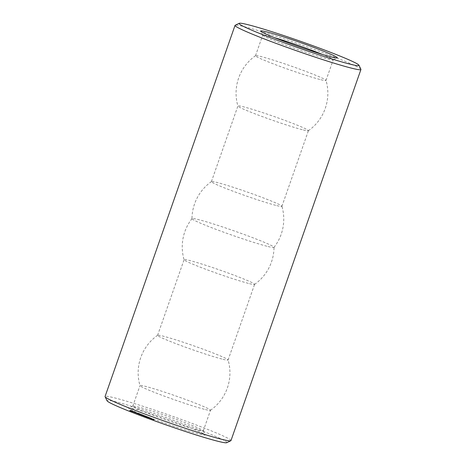 <?xml version="1.0" encoding="UTF-8"?>
<svg xmlns="http://www.w3.org/2000/svg" width="466" height="466" viewBox="0 0 466 466"><rect width="100%" height="100%" fill="white"/><g stroke="black" fill="none" stroke-linecap="round" stroke-linejoin="round"><path stroke-width="0.35" stroke-dasharray="2.33 1.75" d="M199.693 434.201A40.554 2.202 19.3 0 0 205.221 434.836A40.554 2.202 19.3 0 0 167.69 419.487A40.554 2.202 19.3 0 0 128.791 408.07A40.554 2.202 19.3 0 0 155.312 419.72A40.554 2.202 19.3 0 0 199.693 434.201M198.167 430.188A37.35 2.027 19.3 0 0 203.275 430.893A37.35 2.027 19.3 0 0 203.258 430.77A37.35 2.027 19.3 0 0 168.692 416.633A37.35 2.027 19.3 0 0 132.857 406.119A37.35 2.027 19.3 0 0 132.769 406.206A37.35 2.027 19.3 0 0 158.207 417.187A37.35 2.027 19.3 0 0 198.167 430.188M226.744 442.7A63.498 3.448 19.3 0 0 168.104 418.311A63.498 3.448 19.3 0 0 107.064 400.789M152.184 419.353L154.025 419.936L152.184 419.353L152.306 418.817L154.199 419.429L152.359 418.847M151.025 418.905L152.102 419.295L151.025 418.905L151.147 418.369L152.277 418.794L151.2 418.404M151.38 418.94L149.703 418.386L151.38 418.94L151.555 418.439L149.883 417.88L151.555 418.439M147.646 417.687L149.137 418.078L146.633 417.274L147.862 417.763L147.821 417.187L146.464 416.651L147.821 417.187M145.514 416.866L146.994 417.251L145.514 416.866L145.642 416.33L147.169 416.75L145.689 416.365M149.539 418.258L149.918 418.375L149.429 418.212L149.72 417.757L150.099 417.874L149.72 417.757M149.085 417.909L148.002 417.559L149.085 417.909L149.33 417.42L148.176 417.053L149.26 417.402M148.188 417.635L148.363 417.134M147.938 417.501L147.081 417.204L147.938 417.501L148.299 417.029L147.582 416.767L148.153 416.983L147.984 417.489L147.903 416.919M148.299 417.029L148.141 417.548M147.262 416.703L147.081 417.198M147.244 417.262L147.472 416.755L147.244 417.262M144.839 416.604L143.476 416.068L145.427 416.732L143.819 416.19L145.054 416.674L145.013 416.103L143.656 415.567L145.013 416.103M142.654 415.754L142.829 415.253M142.672 415.649L140.808 415.037L142.724 415.788M146.644 417.035L146.079 416.82L147.338 416.662L146.254 416.313L146.825 416.534M147.338 416.662L147.163 417.169M146.254 416.313L146.079 416.814M145.701 416.674L145.13 416.453L145.701 416.674L145.875 416.167L146.388 416.295L145.31 415.952L145.875 416.167M146.225 416.266L146.213 416.802L146.388 416.295L145.31 415.952L145.13 416.453L145.474 415.981L145.98 416.138L146.056 416.744L145.287 416.505L146.056 416.744L146.213 416.231L146.056 416.744M145.089 416.4L144.635 416.225L145.089 416.4L145.345 415.917L144.81 415.724L145.264 415.899M144.233 416.062L143.377 415.783L144.326 416.109L144.408 415.561L145.107 415.788L143.551 415.282L144.408 415.561M144.501 415.608L144.326 416.115M143.26 415.724L142.48 415.439L143.26 415.724L143.615 415.27L142.654 414.938L143.435 415.223M138.81 414.28L141.612 415.171L138.81 414.28L138.938 413.744L141.786 414.67L138.984 413.773M136.788 413.476L138.897 414.128L136.579 413.406L136.963 412.975L139.072 413.622L136.963 412.975M142.549 415.416L141.577 415.084L142.549 415.416L142.94 414.973L141.751 414.583L142.724 414.915M142.765 415.474L142.94 414.973M141.594 415.072L141.775 414.571L141.594 415.072M141.909 414.635L141.716 415.124M141.553 415.037L141.099 414.862L141.553 415.037L141.804 414.554L141.274 414.356L141.728 414.53M140.516 414.682L139.689 414.361L140.918 414.763L140.382 414.629L140.691 414.175L141.349 414.338L139.864 413.86L140.691 414.175M139.573 414.303L138.792 414.018L139.573 414.303L139.934 413.843L138.967 413.511L139.748 413.796M139.934 413.843L139.759 414.35M134.726 412.678L137.522 413.61L134.726 412.678L134.907 412.171L137.697 413.109L134.907 412.171M136.486 413.342L136.66 412.841M138.862 413.994L137.889 413.662L138.862 413.994L139.252 413.546L138.087 413.15L139.037 413.488M137.913 413.651L138.087 413.15L137.913 413.651M130.131 410.995L134.563 412.474L130.131 410.995L130.398 410.494L129.944 410.22L134.255 411.682L130.311 410.494M205.395 409.55A37.35 2.027 19.3 0 0 210.446 410.325A37.35 2.027 19.3 0 0 210.498 410.261A37.35 2.027 19.3 0 0 175.921 396.001A37.35 2.027 19.3 0 0 139.998 385.568A37.35 2.027 19.3 0 0 139.998 385.65A37.35 2.027 19.3 0 0 166.094 396.793A37.35 2.027 19.3 0 0 205.395 409.55M230.967 440.597A66.696 3.623 19.3 0 0 169.216 415.13A66.696 3.623 19.3 0 0 105.071 396.508M152.132 419.318L152.306 418.817M152.953 419.65L153.133 419.15M152.522 419.417L152.702 418.917M153.163 419.72L153.337 419.214M152.732 419.487L152.906 418.986M154.025 419.936L154.199 419.429M153.372 419.738L153.547 419.231M153.972 419.901L154.147 419.4M153.681 419.814L153.856 419.307M153.197 419.604L153.372 419.103M153.174 419.616L153.349 419.115M152.994 419.534L153.168 419.033M153.11 419.604L153.285 419.097M152.848 419.499L153.023 418.998M152.9 419.534L153.081 419.027M150.972 418.876L151.147 418.369M151.234 418.975L151.409 418.474M151.613 419.033L151.788 418.532M151.339 419.004L151.514 418.497M151.823 419.103L151.998 418.602M151.497 419.085L151.671 418.585M151.875 419.132L152.05 418.631M151.677 419.155L151.852 418.654M151.555 419.056L151.73 418.55M152.102 419.295L152.277 418.794M151.747 419.161L151.922 418.654M152.009 419.249L152.184 418.742M150.734 418.783L150.914 418.282M151.328 418.911L151.502 418.41M150.53 418.713L150.704 418.212M150.553 418.614L150.728 418.113M149.755 418.416L149.93 417.915M150.349 418.544L150.524 418.043M149.703 418.386L149.883 417.88M146.336 417.181L146.51 416.68M147.862 417.763L148.037 417.256M146.289 417.152L146.464 416.651M147.804 417.728L147.984 417.227M147.565 417.472L147.739 416.971M146.633 417.274L146.807 416.773M147.769 417.542L147.949 417.035M147.11 417.396L147.285 416.889M149.079 418.043L149.254 417.542M148.019 417.746L148.194 417.245M149.137 418.078L149.312 417.577M148.235 417.816L148.415 417.315M148.922 418.008L149.097 417.501M148.182 417.786L148.357 417.28M147.745 417.553L147.926 417.047M147.268 417.431L147.442 416.93M145.468 416.837L145.642 416.33M145.73 416.936L145.905 416.435M146.732 417.152L146.906 416.645M146.994 417.251L147.169 416.75M146.947 417.221L147.122 416.721M149.737 418.328L149.912 417.827M149.429 418.212L149.609 417.711M150.099 417.874L149.918 418.375L150.069 417.874M149.458 418.206L149.633 417.705M149.615 418.258L149.79 417.757M149.807 418.328L149.988 417.821M149.149 417.926L149.33 417.42M148.864 417.821L149.038 417.32M148.275 417.676L148.45 417.175M148.002 417.559L148.176 417.053M148.06 417.571L148.24 417.07M148.287 417.658L148.462 417.157M148.724 417.769L148.899 417.268M148.497 417.682L148.677 417.181M148.567 417.699L148.741 417.192M147.594 417.402L147.774 416.901L147.606 417.408M147.518 417.385L147.693 416.884M143.528 416.097L143.703 415.596M145.054 416.674L145.229 416.173M143.476 416.068L143.656 415.567M144.996 416.645L145.171 416.138M144.751 416.383L144.926 415.882M143.819 416.19L143.994 415.689M144.961 416.458L145.142 415.952M144.297 416.307L144.477 415.806M145.013 416.488L145.188 415.981M145.211 416.662L145.386 416.155M144.46 416.348L144.635 415.847M145.427 416.732L145.602 416.231M145.369 416.697L145.543 416.196M141.012 415.124L141.192 414.618L142.846 415.142M142.94 415.858L142.899 415.288M141.192 414.618L143.114 415.357M140.866 415.072L141.041 414.565M144.21 416.173L144.384 415.672M140.808 415.037L140.982 414.536M144.157 416.144L144.338 415.643M142.078 415.352L142.252 414.851M143.947 416.074L144.122 415.573M142.293 415.422L142.468 414.921M142.963 415.829L143.144 415.328M142.34 415.456L142.514 414.95M142.98 415.742L143.155 415.235M141.361 415.212L141.536 414.711M142.905 415.707L143.079 415.2M142.747 415.649L142.922 415.148M145.165 416.418L145.345 415.917M144.635 416.225L144.81 415.724M144.716 416.243L144.891 415.742M144.926 416.295L145.107 415.788M143.377 415.783L143.551 415.282M144.035 415.946L144.21 415.445M144.175 416.004L144.355 415.503M143.912 415.94L144.093 415.433M143.965 415.998L143.598 415.858L144.099 416.022L144.332 415.544L144.017 415.416L144.157 416.045L144.14 415.497M144.74 416.22L144.914 415.719M142.48 415.439L142.654 414.938M143.138 415.602L143.312 415.101M143.278 415.66L143.458 415.154M143.033 415.596L143.213 415.095M143.615 415.27L143.441 415.771M138.763 414.245L138.938 413.744M140.12 414.781L140.295 414.28M140.039 414.565L140.214 414.064M140.336 414.857L140.511 414.35M140.243 414.635L140.417 414.128M140.278 414.822L140.452 414.321M141.548 415.136L141.728 414.635M139.101 414.367L139.276 413.866M141.612 415.171L141.786 414.67M139.579 414.49L139.753 413.983M141.396 415.101L141.571 414.594M140.493 414.839L140.668 414.338M140.219 414.647L140.394 414.146M140.709 414.909L140.883 414.408M139.736 414.524L139.916 414.024M140.65 414.88L140.825 414.379M137.447 413.726L137.621 413.226M136.579 413.406L136.754 412.905M138.635 414.024L138.81 413.523M136.631 413.435L136.806 412.934M138.851 414.093L139.025 413.592M138.192 414.041L138.373 413.54M138.897 414.128L139.072 413.622M138.408 414.111L138.588 413.61M137.709 413.831L137.884 413.325M138.355 414.082L138.53 413.575M141.996 415.218L142.171 414.711M142.328 415.363L142.509 414.862L142.34 415.369M142.241 415.34L142.415 414.839M142.765 414.903L142.59 415.404M141.932 415.159L142.107 414.653L141.92 415.154M142.031 415.183L142.206 414.676M141.629 415.055L141.804 414.554M141.099 414.862L141.274 414.356M141.175 414.88L141.355 414.379M141.169 414.845L141.349 414.338M140.382 414.629L140.557 414.128M140.918 414.763L141.093 414.257M139.911 414.449L140.091 413.948M139.689 414.361L139.864 413.86M140.348 414.524L140.522 414.024M140.482 414.577L140.656 414.076M139.893 414.431L140.068 413.93M140.994 414.775L141.169 414.274M138.792 414.018L138.967 413.511M139.451 414.181L139.625 413.674M139.596 414.233L139.771 413.732M139.351 414.175L139.526 413.668M135.146 412.777L135.321 412.276M135.088 412.841L135.262 412.34M136.946 413.429L137.126 412.928M135.676 413.068L135.851 412.567M137.167 413.488L137.342 412.981M136.934 413.377L137.109 412.876M136.48 413.202L136.655 412.701M135.909 413.004L136.084 412.497M135.769 413.08L135.944 412.579M135.757 412.94L135.932 412.439M135.315 412.905L135.489 412.404M135.915 412.987L136.089 412.486M135.082 412.8L135.256 412.293M136.561 413.214L136.736 412.707M135.297 412.853L135.472 412.352M137.167 413.447L137.342 412.946M137.097 413.505L137.278 413.004M137.522 413.61L137.697 413.109M138.309 413.791L138.484 413.29M138.221 413.214L138.053 413.709L138.221 413.214M138.647 413.942L138.821 413.435M138.652 413.942L138.833 413.441M138.553 413.919L138.728 413.418M139.078 413.476L138.897 413.989L139.078 413.476M138.245 413.732L138.425 413.231M138.239 413.732L138.414 413.226M138.344 413.756L138.524 413.255M139.252 413.546L139.078 414.053M130.218 410.995L130.398 410.494M130.433 411.123L130.608 410.616M130.165 410.942L130.34 410.441M130.795 411.262L130.969 410.762M129.967 410.843L130.148 410.342M131.202 411.42L131.377 410.913M129.647 410.703L129.822 410.202M131.657 411.583L131.831 411.082M129.769 410.721L129.944 410.22M132.088 411.717L132.262 411.21M129.967 410.767L130.142 410.261M132.577 411.874L132.758 411.373M130.235 410.837L130.41 410.336M133.107 412.055L133.282 411.554M130.567 410.936L130.748 410.43M133.637 412.247L133.818 411.746M131.103 411.128L131.278 410.622M133.975 412.346L134.15 411.839M131.628 411.309L131.802 410.802M134.243 412.416L134.418 411.915M132.123 411.466L132.297 410.965M134.441 412.462L134.616 411.956M132.554 411.6L132.728 411.094M134.563 412.474L134.738 411.973M132.996 411.758L133.171 411.257M134.237 412.334L134.418 411.833M133.398 411.915L133.579 411.408M134.045 412.241L134.22 411.734M133.765 412.055L133.94 411.554M133.987 412.189L134.167 411.682M134.074 412.183L134.255 411.682M222.987 359.303A37.35 2.027 19.3 0 0 228.095 360.014A37.35 2.027 19.3 0 0 228.095 359.933A37.35 2.027 19.3 0 0 193.512 345.755A37.35 2.027 19.3 0 0 157.642 335.258A37.35 2.027 19.3 0 0 157.59 335.322A37.35 2.027 19.3 0 0 183.027 346.308A37.35 2.027 19.3 0 0 222.987 359.303M360.9 69.277A66.696 3.623 19.3 0 0 299.178 44.031A66.696 3.623 19.3 0 0 235.19 25.251M152.65 418.94L153.39 419.19L152.65 418.94L152.469 419.441L152.976 419.639L153.157 419.132M150.221 418.002L151.211 418.317L150.221 418.002L150.046 418.509L150.553 418.701L150.728 418.2M147.373 417.28L147.833 416.854M147.174 416.61L146.411 416.365L147.174 416.61L147.006 417.111L146.237 416.872L147 417.111L147.174 416.61L146.982 417.099M146.237 416.872L146.411 416.365M145.485 416.016L145.31 416.522L145.485 416.016M144.332 415.544L144.157 416.045M143.417 415.2L142.876 415.008L143.446 415.2L142.963 415.614L142.876 415.008M142.701 415.515L143.278 415.713L143.446 415.2L143.237 415.707M139.73 413.779L139.188 413.587L139.765 413.779L139.276 414.192L139.188 413.587M139.014 414.088L139.59 414.286L139.765 413.785L139.55 414.28M131.639 410.93L133.503 411.525L131.057 410.651L131.639 410.93L131.464 411.431L131.925 411.6L132.099 411.099M249.479 283.66A37.35 2.027 19.3 0 0 254.535 284.429A37.35 2.027 19.3 0 0 254.587 284.365A37.35 2.027 19.3 0 0 220.004 270.105A37.35 2.027 19.3 0 0 184.082 259.679A37.35 2.027 19.3 0 0 184.082 259.76A37.35 2.027 19.3 0 0 210.178 270.903A37.35 2.027 19.3 0 0 249.479 283.66M152.976 419.639L153.39 419.19M153.209 419.697L152.702 419.499L152.883 418.998M150.553 418.701L151.036 418.823L151.211 418.317M151.036 418.823L150.53 418.625L150.704 418.124M150.53 418.625L150.046 418.509M147.658 417.361L147.978 417.484L148.101 416.977M147.728 417.42L147.355 417.274M143.843 415.922L144.017 415.416M143.598 415.858L143.773 415.357M142.963 415.579L143.138 415.078M139.276 414.158L139.451 413.651M131.925 411.6L132.396 411.769L132.571 411.262M132.396 411.769L132.827 411.903L133.002 411.402M132.827 411.903L133.334 411.495M133.16 411.996L133.503 411.525M133.328 412.026L133.48 411.49M133.305 411.991L133.282 411.391M133.107 411.897L132.746 411.752L132.921 411.245M132.746 411.752L132.286 411.577L132.46 411.076M132.286 411.577L131.808 411.414L131.989 410.913M131.808 411.414L131.383 411.28L131.558 410.773M131.383 411.28L131.051 411.181L131.226 410.68M131.051 411.181L131.057 410.651M130.882 411.152L131.08 410.686M130.905 411.193L131.278 410.785M131.103 411.286L131.464 411.431M268.072 246.537A43.454 2.359 19.3 0 0 273.991 247.399A43.454 2.359 19.3 0 0 274.02 247.318A43.454 2.359 19.3 0 0 233.781 230.775A43.454 2.359 19.3 0 0 192.009 218.601A43.454 2.359 19.3 0 0 191.98 218.682A43.454 2.359 19.3 0 0 221.944 231.55A43.454 2.359 19.3 0 0 268.072 246.537M276.81 205.617A37.35 2.027 19.3 0 0 281.918 206.321A37.35 2.027 19.3 0 0 281.918 206.24A37.35 2.027 19.3 0 0 247.335 192.062A37.35 2.027 19.3 0 0 211.465 181.571A37.35 2.027 19.3 0 0 211.413 181.635A37.35 2.027 19.3 0 0 236.85 192.615A37.35 2.027 19.3 0 0 276.81 205.617M274.416 37.624A37.35 2.027 19.3 0 0 262.725 35.107A37.35 2.027 19.3 0 0 262.742 35.23A37.35 2.027 19.3 0 0 289.089 46.425A37.35 2.027 19.3 0 0 328.122 59.089A37.35 2.027 19.3 0 0 333.143 59.881A37.35 2.027 19.3 0 0 333.231 59.794A37.35 2.027 19.3 0 0 322.524 54.475M303.302 129.967A37.35 2.027 19.3 0 0 308.358 130.742A37.35 2.027 19.3 0 0 308.41 130.678A37.35 2.027 19.3 0 0 273.827 116.418A37.35 2.027 19.3 0 0 237.905 105.986A37.35 2.027 19.3 0 0 237.905 106.067A37.35 2.027 19.3 0 0 264.001 117.211A37.35 2.027 19.3 0 0 303.302 129.967M320.899 79.721A37.35 2.027 19.3 0 0 326.002 80.432A37.35 2.027 19.3 0 0 326.002 80.35A37.35 2.027 19.3 0 0 291.425 66.172A37.35 2.027 19.3 0 0 255.554 55.675A37.35 2.027 19.3 0 0 255.502 55.739A37.35 2.027 19.3 0 0 280.934 66.725A37.35 2.027 19.3 0 0 320.899 79.721M148.159 417.623L148.339 417.117M148.095 417.594L148.27 417.093M147.774 417.443L147.949 416.942M147.378 417.297L147.559 416.796M147.431 417.344L147.606 416.837M147.524 417.373L147.699 416.872M147.454 417.361L147.629 416.854M147.378 417.332L147.553 416.831M147.169 417.245L147.349 416.744M147.227 417.221L147.407 416.721M147.6 417.332L147.78 416.831M147.92 417.449L148.101 416.942M146.277 416.907L146.452 416.406M146.592 416.948L146.767 416.441M146.959 417.076L147.134 416.575M145.334 416.54L145.508 416.039M145.648 416.581L145.823 416.08M146.015 416.709L146.19 416.208M144.145 416.068L144.32 415.567M143.994 416.022L144.169 415.515M143.848 415.969L144.029 415.462M143.679 415.899L143.854 415.398M143.388 415.759L143.563 415.258M143.097 415.672L143.278 415.171M142.951 415.62L143.126 415.113M142.771 415.55L142.951 415.049M143.179 415.655L143.353 415.148M143.353 415.724L143.534 415.218M142.718 415.468L142.893 414.961M142.305 415.328L142.485 414.827M142.142 415.27L142.322 414.769M141.839 415.159L142.014 414.658M141.891 415.2L142.066 414.699M142.118 415.288L142.293 414.787M142.037 415.27L142.212 414.763M141.815 415.183L141.99 414.682M141.781 415.13L141.961 414.629M142.06 415.229L142.235 414.723M142.212 415.282L142.386 414.781M142.34 415.334L142.52 414.827M142.48 415.381L142.66 414.88M142.41 415.328L142.59 414.827M142.188 415.247L142.363 414.746M142.264 415.264L142.439 414.763M142.485 415.346L142.66 414.845M142.654 415.416L142.829 414.915M139.701 414.338L139.876 413.837M139.416 414.251L139.59 413.744M139.264 414.192L139.439 413.692L139.276 414.192M139.089 414.128L139.264 413.627M139.491 414.227L139.672 413.726M139.666 414.297L139.847 413.796M139.031 414.041L139.206 413.54M138.623 413.907L138.798 413.406M138.454 413.849L138.635 413.342M138.204 413.779L138.379 413.278M138.431 413.866L138.606 413.359M138.35 413.843L138.524 413.342M138.099 413.709L138.274 413.202M138.373 413.802L138.548 413.301M138.524 413.86L138.699 413.359M138.658 413.907L138.833 413.406M138.792 413.959L138.973 413.458M138.722 413.907L138.903 413.406M138.501 413.825L138.676 413.319M138.577 413.843L138.751 413.336M138.798 413.925L138.973 413.424M138.967 413.994L139.148 413.493M147.839 417.454L148.013 416.953M147.978 417.484L148.153 416.983M147.85 417.431L148.025 416.924M147.442 417.309L147.617 416.808M147.547 417.35L147.722 416.849M146.953 417.105L147.128 416.598M146.889 417.058L147.064 416.557M146.749 417.006L146.93 416.505M146.633 416.971L146.807 416.464M146.516 416.936L146.691 416.435M146.394 416.901L146.569 416.4M146.289 416.878L146.464 416.377M146.353 416.924L146.528 416.423M146.481 416.971L146.656 416.47M146.604 417.012L146.778 416.511M146.72 417.047L146.895 416.546M146.842 417.076L147.023 416.575M146.004 416.738L146.184 416.237M145.94 416.691L146.114 416.19M145.806 416.645L145.98 416.138M145.683 416.604L145.864 416.103M145.567 416.569L145.747 416.068M145.444 416.54L145.625 416.033M145.34 416.517L145.514 416.01M145.404 416.557L145.578 416.056M145.538 416.61L145.712 416.103M145.654 416.645L145.829 416.144M145.776 416.68L145.951 416.179M145.899 416.715L146.074 416.208M144.122 416.045L144.297 415.544M144.052 416.027L144.227 415.526M143.988 415.975L144.163 415.474M143.767 415.922L143.942 415.422M143.872 415.963L144.046 415.462M143.161 415.684L143.336 415.177M143.213 415.678L143.388 415.177M143.079 415.625L143.26 415.124M142.841 415.567L143.015 415.066M142.963 415.614L143.138 415.113M143.062 415.649L143.237 415.148M139.474 414.257L139.649 413.756M139.584 414.28L139.765 413.779M139.526 414.257L139.701 413.75M139.398 414.204L139.573 413.697M139.153 414.146L139.328 413.645M139.375 414.227L139.55 413.721M132.857 406.119L128.791 408.07M203.258 430.77L205.221 434.836M203.275 430.893L210.498 410.261M132.769 406.206L139.998 385.568M147.407 416.75L147.233 417.251M145.305 415.946L145.13 416.453M146.394 416.301L146.213 416.802M141.728 414.565L141.548 415.066M138.204 413.202L138.029 413.703M138.041 413.138L137.86 413.645M139.101 413.488L138.92 413.994M157.642 335.258A45.889 45.889 0 0 0 139.998 385.65M210.446 410.325A45.889 45.889 0 0 0 228.095 359.933M228.095 360.014L254.587 284.365M157.59 335.322L184.082 259.679M145.462 416.004L145.287 416.505M143.458 415.206L143.278 415.713M192.009 218.601A45.889 45.889 0 0 0 184.082 259.76M254.535 284.429A45.889 45.889 0 0 0 274.02 247.318M211.465 181.571A45.889 45.889 0 0 0 191.98 218.682M273.991 247.399A45.889 45.889 0 0 0 281.918 206.24M333.143 59.881L337.209 57.93M262.742 35.23L260.779 31.164M281.918 206.321L308.41 130.678M211.413 181.635L237.905 105.986M326.002 80.432L333.231 59.794M255.502 55.739L262.725 35.107M255.554 55.675A45.889 45.889 0 0 0 237.905 106.067M308.358 130.742A45.889 45.889 0 0 0 326.002 80.35"/><path stroke-width="0.7" d="M239.256 23.3L235.19 25.251A66.696 3.623 19.3 0 0 235.033 25.403L105.071 396.508A66.696 3.623 19.3 0 0 105.1 396.723L107.064 400.789A63.498 3.448 19.3 0 0 151.852 419.831A63.498 3.448 19.3 0 0 218.21 441.349A63.498 3.448 19.3 0 0 226.744 442.7L230.81 440.749A66.696 3.623 19.3 0 0 230.967 440.597L360.929 69.492A66.696 3.623 19.3 0 0 360.9 69.277L358.937 65.211A63.498 3.448 19.3 0 0 300.174 41.177A63.498 3.448 19.3 0 0 239.256 23.3A63.498 3.448 19.3 0 0 280.788 41.544A63.498 3.448 19.3 0 0 350.281 64.215A63.498 3.448 19.3 0 0 358.937 65.211M105.1 396.723A66.696 3.623 19.3 0 0 152.143 416.726A66.696 3.623 19.3 0 0 221.851 439.333A66.696 3.623 19.3 0 0 230.81 440.749M235.033 25.403A66.696 3.623 19.3 0 0 280.45 45.016A66.696 3.623 19.3 0 0 351.813 68.228A66.696 3.623 19.3 0 0 360.929 69.492M331.763 57.068A40.554 2.202 19.3 0 0 337.209 57.93A40.554 2.202 19.3 0 0 299.766 42.354A40.554 2.202 19.3 0 0 260.779 31.164A40.554 2.202 19.3 0 0 289.38 43.321A40.554 2.202 19.3 0 0 331.763 57.068M322.524 54.475A37.35 2.027 19.3 0 0 274.416 37.624"/></g></svg>
